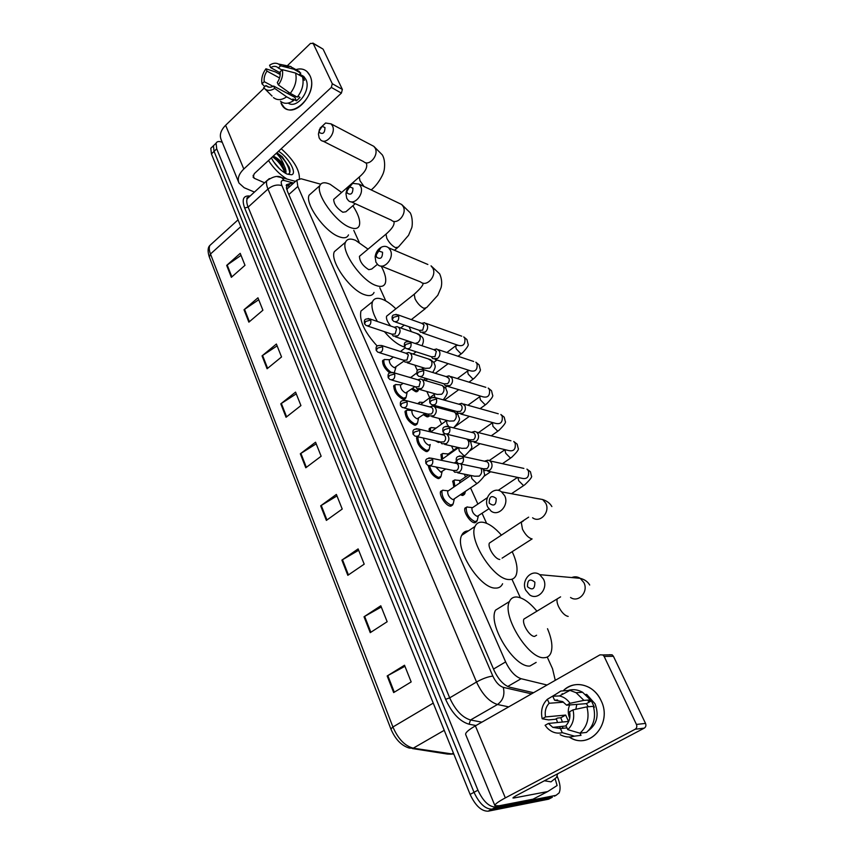 <?xml version="1.0" encoding="UTF-8"?>
<svg xmlns="http://www.w3.org/2000/svg" width="854" height="854" viewBox="0 0 854 854"><rect width="100%" height="100%" fill="white"/><g stroke="black" fill="none" stroke-linecap="round" stroke-linejoin="round"><path stroke-width="1.28" d="M452.844 504.468L450.25 506.144C445.703 505.749 438.732 494.957 440.675 491.338L442.991 490.111M440.707 476.916L438.059 478.56C432.839 476.222 429.594 471.92 428.313 465.643M428.836 449.962L426.125 451.563C419.848 448.179 416.709 443.429 416.731 437.333L417.222 436.618M417.211 423.584L414.446 425.153C408.244 421.737 405.138 417.083 405.148 411.18L407.23 410.037M405.831 397.772L403.013 399.298C396.886 395.85 393.811 391.281 393.801 385.581L395.818 384.471M389.723 372.942C384.631 368.736 382.282 364.583 382.688 360.505L384.642 359.427M464.64 493.847L462.174 495.416L460.53 494.797M453.826 487.058L452.833 480.994L455.001 479.852M441.571 459.633L440.92 454.499L443.012 453.399M440.418 442.062L438.412 442.447L435.444 440.867M429.252 431.601L429.252 428.569L431.281 427.48M429.327 415.941L426.893 416.795L423.392 414.713M417.67 403.675L419.784 402.106M476.842 521.164L474.44 522.765C470.042 522.467 463.081 511.589 465.014 508.045L467.255 506.881M418.3 390.246L415.62 391.666L411.649 389.093M287.36 188.713L286.602 189.022M555.271 680.328L552.538 668.746L547.233 657.046M320.698 184.208L301.131 178.774L296.872 180.13L297.832 186.46L505.621 661.903C510.009 671.052 515.186 676.656 521.121 678.716L547.051 685.015M520.353 597.768L511.952 579.226M486.599 523.299L482.083 513.339M477.877 504.063L470.565 487.944M465.547 476.884L464.32 474.151M453.485 450.271L451.542 445.98M441.625 424.096L439.052 418.439M429.69 397.783L426.851 391.506M417.414 370.689L414.905 365.16M385.784 300.928L379.806 287.755M359.15 242.184L353.791 230.367M557.086 776.051L557.32 776.596C560.224 783.566 560.822 789 559.103 792.918L556.071 795.32L495.982 807.062C489.257 807.137 483.236 801.511 477.93 790.196L216.724 148.842L216.083 143.194C216.98 141.326 219.04 141.027 222.253 142.308M550.67 798.116L548.61 799.184L488.146 811.193L492.053 809.133C485.318 809.208 479.307 803.603 474.013 792.309L214.066 151.371L213.447 145.724L214.973 144.262L213.447 145.724L214.066 151.371L474.013 792.309C479.307 803.603 485.318 809.208 492.053 809.133L552.335 797.252L492.053 809.133L495.982 807.062M554.385 796.195L556.071 795.32M292.73 183.866L290.744 183.332L286.421 184.742L287.328 191.061L494.103 670.411C498.458 679.57 503.636 685.154 509.635 687.171L533.536 692.711M286.197 185.628L289.944 186.385M488.146 811.193C481.4 811.289 475.39 805.696 470.116 794.401L211.429 153.901L210.81 148.254L212.347 146.781M262.05 355.872L276.386 344.023L281.542 356.951L267.088 368.757L262.05 355.872L262.584 355.467L267.612 368.33M244.02 309.756L257.951 297.8L262.904 310.226L248.866 322.15L244.02 309.756L244.543 309.351L249.379 321.712M226.684 265.391L240.22 253.35L244.991 265.306L231.349 277.326L226.684 265.391L227.196 264.996L231.85 276.888M320.666 505.835L336.38 494.423L342.219 509.048L326.367 520.406L320.666 505.835L321.253 505.451L326.943 519.99M341.888 560.117L358.114 548.898L364.199 564.163L347.824 575.318L341.888 560.117L342.486 559.733L348.421 574.913M364.028 616.769L380.799 605.785L387.161 621.733L370.241 632.654L364.028 616.769L364.647 616.396L370.86 632.259M387.172 675.973L404.518 665.234L411.169 681.919L393.662 692.583L387.172 675.973L387.812 675.599L394.302 692.188M280.795 403.835L295.569 392.114L300.939 405.575L286.047 417.264L280.795 403.835L281.35 403.451L286.592 416.837M300.32 453.784L315.553 442.212L321.147 456.239L305.785 467.768L300.32 453.784L300.896 453.399L306.351 467.351M316.204 443.834L300.896 453.399M296.263 393.854L281.35 403.451M404.935 666.28L387.812 675.599M381.29 606.991L364.647 616.396M358.659 550.254L342.486 559.733M336.978 495.918L321.253 505.451M241.02 255.367L227.196 264.996M258.719 299.733L244.543 309.351M277.123 345.859L262.584 355.467M557.673 773.777L556.509 777.439L551.001 781.858L544.414 780.769M601.024 700.493C613.065 723.722 589.036 750.815 569.223 737.013L570.621 737.813C590.424 749.78 612.66 722.954 601.024 700.493C594.032 684.556 574.518 679.538 563.683 690.299C571.539 683.627 580.197 682.762 589.666 687.705C594.565 690.619 598.355 694.889 601.024 700.493M555.303 779.339L557.107 785.541L547.692 791.573L513.916 797.988L512.912 797.956L515.538 795.992L644.258 728.131L635.162 729.241C636.785 728.131 637.212 726.54 636.433 724.448L645.517 723.402C646.286 725.462 645.87 727.042 644.258 728.131M547.595 791.615L533.035 799.173L499.12 805.781L494.936 805.706C494.477 804.468 497.946 801.863 505.333 797.892L635.162 729.241M494.861 805.535L465.718 734.621C465.067 732.924 468.291 729.999 475.379 725.868L599.956 654.858L602.849 654.943L604.152 656.438L636.433 724.448M557.523 722.537L556.317 718.737L557.523 722.537M609.254 654.74L612.126 654.826L613.428 656.299L645.517 723.402M573.013 709.877L569.607 711.756C570.6 717.285 569.372 721.897 565.946 725.58L567.782 729.658C573.045 724.534 574.795 717.947 573.013 709.877L586.901 706.866L593.381 706.322C596.135 717.114 593.829 725.815 586.463 732.412L579.93 733.191L567.782 729.658M566.981 727.875L560.448 728.59L552.805 727.352L548.417 723.455L568.529 721.427L565.668 715.076L545.525 716.933L542.205 718.769L548.652 719.911L555.346 719.271L557.502 718.075L560.79 717.766L562.455 722.046M569.714 718.193L569.693 718.15C567.782 713.613 567.793 709.204 569.714 704.945M588.289 706.749L586.42 703.632L566.64 705.19L562.572 701.561L554.566 700.216L552.773 696.234L560.843 691.035L569.981 690.384L576.087 692.701L583.922 700.376L570.034 703.301L566.64 705.19M568.903 690.203C573.568 689.071 578.137 689.765 582.62 692.295L590.413 699.896L588.203 701.123L591.416 700.878L594.363 707.272L593.669 707.325M585.705 694.483L586.687 694.409L595.035 703.781C599.198 715.15 597.021 724.075 588.513 730.554M563.459 728.259L561.751 726.402M560.448 728.59L562.263 732.657L574.443 736.148L581.019 735.347L580.037 733.17M581.019 735.347L574.39 736.169M562.455 694.334L562.135 693.64M574.443 736.148C569.618 737.642 564.857 737.162 560.16 734.696M556.221 694.014L547.361 699.287L549.143 703.258L563.555 702.191M590.413 699.896L583.922 700.376M562.263 732.657C556.723 733.981 551.727 732.444 547.265 728.035L545.087 725.292L548.417 723.455M542.205 718.769C540.518 710.848 542.237 704.347 547.361 699.287M552.773 696.234L559.413 695.935C563.672 696.843 567.216 699.298 570.034 703.301M545.525 716.933C544.585 711.478 545.791 706.92 549.143 703.258M560.63 728.569L559.455 726.647M586.901 706.866C589.655 717.755 587.328 726.53 579.93 733.191M557.651 700.002L554.566 700.216M575.863 709.258L576.781 704.39M591.416 700.878L586.42 703.632M565.668 715.076L560.79 717.766M534.85 582.172C529.886 578.254 527.441 579.77 527.494 586.73C532.448 590.669 534.903 589.153 534.85 582.172M525.722 590.21C520.769 580.549 531.519 568.54 539.739 574.667L543.518 579.193C548.535 588.822 537.828 600.864 529.672 594.886L525.722 590.21M526.235 617.655L523.918 619.065C521.559 623.42 529.768 636.806 534.583 636.411L536.6 635.216M547.51 628.715C551.887 639.144 552.986 647.3 550.798 653.171C549.496 656.096 547.307 657.612 544.212 657.697C528.743 659.523 501.672 615.563 509.422 601.568C510.863 598.344 513.307 596.818 516.766 596.989C522.926 597.683 529.629 602.39 536.856 611.122M536.163 662.394L529.95 666.013C514.279 667.999 487.495 624.274 495.512 610.172L509.422 601.568M496.195 498.458C491.52 494.925 489.193 496.484 489.214 503.145C493.89 506.7 496.217 505.141 496.195 498.458M487.741 507.041C482.969 497.775 493.825 485.702 501.522 491.851L504.671 495.726C509.507 504.992 498.672 517.086 491.029 511.076L487.741 507.041M512.208 551.663C516.83 561.74 518.132 569.607 516.083 575.276C514.748 578.329 512.336 579.749 508.867 579.524C493.58 579.652 467.992 539.354 475.016 526.48C476.489 523.15 479.147 521.741 482.98 522.264C488.691 523.321 494.861 527.633 501.49 535.191M502.6 583.752C501.202 586.826 498.747 588.278 495.235 588.086C479.777 588.395 454.435 548.311 461.704 535.319C463.017 532.405 465.238 530.932 468.376 530.9M491.456 541.724L489.406 543.059C487.271 547.072 495.032 559.349 499.793 559.455M382.549 252.25L378.728 251.044L376.251 254.972L376.571 257.193C380.468 259.712 382.464 258.068 382.549 252.25M375.899 262.157L375.13 256.776C375.749 252.496 377.746 249.336 381.108 247.308C383.873 245.909 386.35 246.059 388.538 247.756L390.374 250.201C394.601 258.186 383.926 270.43 377.82 264.708L375.899 262.157M377.351 321.456C372.6 312.831 370.999 306.244 372.515 301.708C374.02 298.313 377.222 297.48 382.133 299.21C386.435 300.854 391.015 304.056 395.872 308.817M409.098 326.783L411.244 331.608M404.625 347.066L403.643 346.777C397.526 344.61 391.111 339.561 384.407 331.651M387.844 315.201L386.563 316.215C386.008 318.713 387.385 321.979 390.716 326.036M377.233 346.073C364.487 332.174 359.054 320.506 360.932 311.069L365.096 307.707M352.948 188.136L349.67 186.93L346.905 191.243L347.226 193.121C350.941 195.395 352.841 193.73 352.948 188.136M346.735 198.309L345.977 193.773C346.532 188.873 348.763 185.403 352.659 183.364L359.011 184.08L360.612 186.247C364.658 193.879 354.132 206.134 348.4 200.562L346.735 198.309M360.559 255.399L359.449 256.317C359.619 261.399 362.726 265.85 368.779 269.672L371.725 269.031L377.415 264.345M415.418 293.274L414.201 294.246L415.055 298.857C417.499 303.49 420.446 306.639 423.904 308.315L426.637 307.6L437.803 295.26L441.091 287.574C442.201 283.154 441.731 278.585 439.671 273.867L431.035 265.829L432.85 268.188C437.034 275.885 426.658 287.478 420.627 281.948L381.151 266.042C385.207 273.579 386.574 279.354 385.25 283.336C383.894 286.506 380.788 287.211 375.92 285.471C361.605 280.827 340.821 251.215 345.507 242.216C346.991 238.864 350.321 238.223 355.499 240.305L368.042 249.144M374.031 292.452C372.611 295.644 369.462 296.402 364.573 294.715C350.151 290.243 329.505 260.78 334.362 251.674L337.96 248.621M324.968 127.524L322.139 126.371L319.182 130.94L319.481 132.551C323.015 134.601 324.851 132.925 324.968 127.524M320.036 128.185L325.598 123.008L331.074 123.873L332.462 125.794C336.348 133.085 326.004 145.351 320.613 139.928L319.161 137.932L318.435 134.035L319.471 129.36M334.64 198.566L333.69 199.398C333.882 204.095 336.924 208.376 342.806 212.24L345.87 211.781L355.253 203.679M352.873 205.739C358.499 214.482 360.634 221.143 359.278 225.702C357.943 228.819 354.72 229.342 349.606 227.26C335.515 221.912 315.553 193.943 319.866 185.617C321.328 182.329 324.776 181.902 330.188 184.315L341.621 192.46M348.485 234.893C347.087 238.042 343.82 238.608 338.675 236.59C324.499 231.413 304.675 203.583 309.127 195.16L312.222 192.406M488.787 508.856L477.194 516.403C473.65 514.535 471.878 511.77 471.878 508.109L472.294 507.596L466.957 507.03L469.871 507.34M478.315 516.008L477.194 520.609L475.08 521.687C469.166 518.613 466.22 514.012 466.241 507.884L466.957 507.03M483.129 468.707L484.656 470.522L489.502 470.458C491.936 468.408 492.609 465.857 491.52 462.804L489.993 460.925L487.965 460.167L485.104 460.979M460.605 463.968L483.396 468.761L486.908 468.718C488.659 467.234 489.15 465.387 488.371 463.178L487.26 461.811L484.987 461.309M454.883 486.321L454.05 480.823L454.734 479.991L457.552 480.247M465.334 491.52L464.971 493.313L462.804 494.349L461.704 493.996M469.721 439.725L471.237 441.593L476.062 441.497C478.453 439.436 479.115 436.917 478.059 433.928L476.628 432.145L474.707 431.398L471.76 432.231M446.898 434.227L469.978 439.789L473.468 439.725C475.198 438.23 475.678 436.405 474.909 434.238L473.874 432.946L471.792 432.434M459.676 483.033L460.028 480.482L454.734 479.991M442.628 458.886L442.116 454.317L442.778 453.517L445.489 453.741M456.623 411.414L458.139 413.325L462.921 413.197C465.27 411.137 465.932 408.639 464.896 405.703L461.758 403.291L458.726 404.134M433.533 405.18L456.869 411.479L460.338 411.393C462.035 409.899 462.516 408.095 461.768 405.97L460.786 404.743L458.886 404.22M447.507 455.449L448.019 453.944L442.778 453.517M430.64 431.932L430.427 428.377L431.067 427.598L433.683 427.779M443.824 383.745L445.329 385.698L450.09 385.538C452.396 383.467 453.047 381.001 452.033 378.13L449.076 375.813L446.098 376.603M420.488 376.806L444.069 383.82L447.507 383.702C449.183 382.208 449.652 380.425 448.916 378.343L446.258 376.646M436.074 428.11L431.067 427.598M418.791 403.974L419.592 402.213L422.122 402.351M429.028 415.706L427.502 415.749L424.417 413.966M431.313 356.705L432.829 358.691L437.536 358.499C439.81 356.428 440.45 353.983 439.468 351.175L436.682 348.955L433.779 349.66M407.764 349.083L431.558 356.78L434.964 356.641L436.362 351.346L433.896 349.702M408.799 377.148L410.795 377.447M418.716 389.381L416.218 390.62L412.642 388.346M419.09 330.263L420.595 332.291L425.271 332.067C427.502 329.986 428.142 327.573 427.171 324.819L424.545 322.695L421.716 323.335M395.349 321.99L419.325 330.349L422.709 330.178L424.086 324.936L421.791 323.356M477.044 483.524L453.026 499.665C449.407 497.775 447.613 495 447.624 491.328L448.072 490.794L442.66 490.26L445.713 490.559M453.196 470.469L454.734 472.241L459.345 472.134C461.897 469.871 462.462 467.181 461.043 464.064M454.264 499.227L453.175 503.913L450.891 505.045C444.859 501.928 441.87 497.295 441.913 491.167L442.66 490.26M430.032 465.804L453.399 470.501L456.741 470.426C458.438 468.974 458.918 467.149 458.171 464.982L457.05 463.594L454.904 463.146M456.709 462.089L455.129 462.804M445.788 468.974L440.792 472.134L435.828 466.978M440.344 441.945L441.881 443.77L446.471 443.632C449.514 440.461 449.684 437.376 446.984 434.376M442.084 471.696L441.027 476.383L438.689 477.471C434.088 475.507 431.056 471.643 429.583 465.868M416.933 436.554L440.547 441.988L443.866 441.892C445.542 440.429 446.012 438.636 445.286 436.501L444.229 435.188L442.255 434.718M444.688 433.672L442.351 434.505M430.256 444.582L428.825 445.19C425.922 443.834 424.118 441.454 423.392 438.038M428.067 414.468L429.316 415.941L433.885 415.77C436.864 412.642 437.056 409.621 434.451 406.685L432.764 406.013L429.85 406.846M430.16 444.763L429.146 449.45L426.744 450.485C420.862 447.304 417.926 442.852 417.937 437.141L418.108 436.821M404.145 407.966L427.982 414.115L431.291 413.998C432.935 412.535 433.405 410.753 432.69 408.671L431.697 407.422L429.882 406.942M425.185 413.4L417.104 418.834C413.624 416.891 411.874 414.265 411.863 410.966L412.258 410.475L406.995 410.166L409.728 410.326M415.514 386.819L417.04 388.73L421.577 388.527C424.491 385.442 424.694 382.475 422.207 379.614L420.606 378.952L417.702 379.763M418.492 418.407L417.51 423.104L415.065 424.075C409.247 420.873 406.344 416.506 406.333 410.977L406.995 410.166M391.666 380.03L415.706 386.873L418.994 386.734L420.381 381.46L417.766 379.784M414.905 386.648L405.639 393.021C402.202 391.068 400.473 388.495 400.451 385.293L401.263 384.684M403.515 360.174L405.042 362.117L409.546 361.893C412.386 358.84 412.621 355.926 410.23 353.129L408.714 352.488L405.885 353.225M407.07 392.616L406.12 397.302L403.622 398.22C397.879 394.996 394.996 390.705 394.975 385.367L395.605 384.578L398.231 384.706M379.486 352.723L403.707 360.239L406.963 360.068L408.34 354.848L405.917 353.236M404.059 361.018L394.42 367.754C391.015 365.79 389.307 363.26 389.275 360.164L390.043 359.577M391.783 334.117L393.31 336.102L397.772 335.835C400.558 332.814 400.793 329.954 398.498 327.221L397.078 326.602L394.313 327.263M391.153 372.376C386.019 368.565 383.585 364.53 383.862 360.281L384.46 359.523L386.979 359.619M395.893 367.359L394.228 372.878M367.594 326.036L391.975 334.181L395.199 333.989L396.555 328.833L394.302 327.263M309.885 75.536C319.652 94.591 288.833 123.286 280.977 102.95L284.115 107.294C295.623 118.898 318.286 91.325 309.885 75.536C306.864 69.782 302.209 67.818 295.922 69.612C300.245 68.256 303.939 68.907 307.013 71.565L309.885 75.536M254.449 192.075L244.159 187.72L238.992 183.055C237.22 178.614 238.821 173.938 243.806 169.017L331.32 87.418L332.291 83.724L342.369 89.435L341.408 93.097L254.3 173.65L253.094 177.194L254.343 178.326L264.58 182.799M238.736 182.414L221.122 139.576C219.286 134.985 220.78 130.224 225.616 125.271L264.089 88.154M322.481 48.774L313.194 43.501L332.291 83.724M313.194 43.501L310.482 43.405L287.531 65.544M278.927 73.85L280.037 72.771M323.271 49.5L342.369 89.435M282.354 69.676L280.091 71.864C280.571 75.494 279.642 79.048 277.304 82.518L278.372 84.898C281.948 79.966 283.282 74.885 282.354 69.676L295.601 73.06L302.562 76.935C304.045 83.873 302.284 90.599 297.288 97.11L290.285 93.374L278.372 84.898M273.632 86.04L274.7 88.432C270.206 91.229 266.544 90.972 263.694 87.684L265.925 85.528L266.384 85.976C268.412 87.631 270.835 87.652 273.632 86.04L294.79 97.313L296.039 96.438M265.925 85.528L269.085 87.204M296.167 69.75L300.8 73.124L299.316 74.544L302.764 76.465L304.515 80.255L303.031 79.433M300.875 74.832L303.746 76.433L305.849 79.347C311.582 90.097 297.011 109.472 288.161 103.088M274.7 88.432L286.624 96.844L293.627 100.558L292.922 99L296.391 100.836L300.032 97.399L297.95 96.278M293.627 100.558C288.609 103.953 284.222 104.177 280.486 101.242M286.624 96.844C281.585 100.281 277.198 100.526 273.451 97.569M280.208 74.544L275.394 71.917L265.925 68.779L266.982 71.128L279.557 77.96M282.642 66.345L290.872 66.537L293.84 69.227L280.603 65.822L278.34 68.01L281.991 70.028M300.8 73.124L293.84 69.227M273.045 86.371L264.228 81.674L261.997 83.831L264.804 86.617M261.997 83.831C261.11 78.685 262.424 73.668 265.925 68.779M280.208 72.857L270.611 67.594L269.554 65.246C272.81 63.057 275.799 62.652 278.521 64.029L280.603 65.822M264.228 81.674C263.758 78.077 264.676 74.565 266.982 71.128M270.611 67.594C273.451 65.929 275.906 65.95 277.977 67.647L278.34 68.01M295.601 73.06C297.085 80.03 295.313 86.809 290.285 93.374M288.438 93.929L288.406 92.029M294.79 97.313L296.391 100.836M281.233 148.745C293.488 159.73 299.541 169.658 299.423 178.529M284.916 172.978L284.147 168.964C281.809 163.722 278.617 159.751 274.561 157.061L273.034 156.325M273.088 156.282L274.774 156.869C278.329 158.705 281.489 161.716 284.265 165.889C285.887 169.188 286.357 171.697 285.663 173.405M279.525 168.782L273.259 161.289M278.511 151.265C288.246 156.976 297.406 173.223 291.673 174.75L286.891 174.024C280.486 170.619 275.298 165.238 271.337 157.894M276.333 153.282C279.866 156.624 282.503 160.83 284.265 165.889M291.673 174.75L288.033 174.269C290.189 173.437 290.573 171.088 289.196 167.213L282.226 156.72L276.909 152.749M286.944 179.052C279.931 174.696 273.771 168.537 268.476 160.541M284.425 169.765C281.542 164.107 277.763 159.634 273.109 156.357M289.154 167.106L282.226 156.72M284.916 172.85C282.332 166.199 278.201 160.851 272.522 156.805M289.762 172.657C288.577 165.196 284.233 158.609 276.728 152.909M507.703 686.499L521.121 678.716M493.527 669.056L505.621 661.903M288.823 194.552L297.832 186.46M475.977 725.526L469.081 724.224C459.772 721.491 451.947 713.186 445.617 699.33L244.65 207.97C241.575 199.217 243.39 195.256 250.083 196.068M477.93 790.196L470.116 794.401M216.724 148.842L211.429 153.901M508.696 706.877L497.498 704.497L470.522 719.986L481.869 722.164M293.637 183.055L284.297 180.525C281.244 179.97 280.464 181.678 281.948 185.66L492.843 676.101C495.758 682.25 499.238 685.997 503.273 687.353C505.013 694.718 503.081 700.429 497.498 704.497C489.321 701.892 482.339 694.398 476.521 682.015L449.684 697.857C455.321 710.144 462.26 717.52 470.522 719.986L469.081 724.224M492.843 676.101C488.189 676.603 482.745 678.567 476.521 682.015L267.985 189.044L248.13 207.116L449.684 697.857L445.617 699.33M281.948 185.66C277.347 184.208 272.693 185.339 267.985 189.044C266.491 185.457 266.128 182.671 266.875 180.706L269.341 178.582M249.517 196.591L247.18 198.736C246.379 200.733 246.699 203.53 248.13 207.116L244.65 207.97M503.273 687.353L531.54 693.854M277.283 176.639L281.596 177.589L284.297 180.525M287.958 185.862L290.744 183.332M390.865 728.942L209.337 257.054L210.479 254.012L392.915 726.989C398.124 738.945 404.903 746.001 413.251 748.179L453.89 754.221M412.365 748.563L447.517 754.071L451.392 754.178L453.41 753.047M433.245 703.109L392.915 726.989L390.886 728.996C395.349 739.393 401.497 745.755 409.333 748.083L413.251 748.179L444.229 730.319M212.368 243.176L209.838 245.472C208.91 247.564 209.123 250.414 210.479 254.012L240.796 226.62M548.61 799.184L552.335 797.252M475.379 725.868L505.333 797.892M613.428 656.299L604.152 656.438M513.574 797.166L513.916 797.988M533.035 799.173L547.446 791.669M570.547 597.49C578.489 603.17 588.801 591.769 583.89 582.62L580.197 578.318C577.475 576.621 574.657 576.375 571.753 577.56M559.498 597.522L557.246 598.857C556.637 600.682 557.086 603.287 558.612 606.671C561.622 612.467 564.814 615.713 568.177 616.417M532.586 517.78C540.048 523.523 550.51 512.058 545.759 503.241L542.674 499.537L535.906 498.266M523.246 521.047L521.26 522.317L522.477 529.202C525.349 534.689 528.477 537.924 531.871 538.895M388.538 247.756L427.865 264.484M387.065 233.249L386.008 234.124L386.798 238.255C389.125 242.675 392.018 245.792 395.487 247.628L398.338 247.094L408.543 235.309L411.671 227.933C412.354 226.758 413.058 218.176 410.219 212.785L401.679 204.49L399.106 203.263M351.101 201.79L391.367 220.161C397.035 225.573 407.273 213.948 403.259 206.583L401.679 204.49L359.011 184.08M371.33 189.972L371.479 189.673C379.272 183.343 384.001 172.327 383.649 171.857C384.257 171.174 386.061 161.011 382.293 154.873L373.828 146.344L371.725 145.233M322.812 141.038L363.644 161.619C368.992 166.893 379.08 155.257 375.216 148.201L373.828 146.344L331.074 123.873M360.153 176.234L359.256 177.024L359.972 180.728L363.996 186.46M463.348 457.723L457.947 459.399L456.463 461.651L458.278 463.487C462.238 464.395 463.925 462.473 463.348 457.723L462.227 456.314L459.345 455.983M487.826 471.184L521.773 478.261C527.046 479.468 529.266 477.012 528.445 470.906L526.939 469.102L530.441 471.771L531.412 475.87C532.48 476.639 530.217 479.66 524.612 484.944L523.438 485.52L518.73 480.738L517.866 477.45M489.993 460.925L523.876 468.419M449.802 427.993L444.443 429.615L443.012 431.932L444.763 433.715C448.66 434.611 450.346 432.7 449.802 427.993L448.745 426.669L446.087 426.274M474.151 442.287L508.536 450.506C513.734 451.702 515.933 449.268 515.154 443.205L513.745 441.486L517.172 444.165L518.186 448.329C519.221 449.119 517.022 452.15 511.567 457.424L510.35 457.979L505.675 453.207L504.96 449.652M476.628 432.145L510.938 440.781M436.565 398.967L431.259 400.547L429.882 402.907L431.58 404.657C435.412 405.533 437.077 403.632 436.565 398.967L435.583 397.708L433.138 397.27M460.808 414.041L495.587 423.37C500.711 424.534 502.899 422.122 502.163 416.111L500.839 414.489L504.202 417.158L505.248 421.374C506.283 422.164 504.138 425.217 498.811 430.512L497.562 431.035L492.918 426.263L492.47 422.527M463.551 404.017L498.256 413.763M423.637 370.625L418.385 372.152L417.062 374.564L418.706 376.272C422.474 377.126 424.118 375.248 423.637 370.625L422.719 369.43L447.998 377.18M447.784 386.424L482.926 396.822C487.976 397.964 490.143 395.562 489.449 389.605L488.2 388.058L491.509 390.737L492.577 395.082C493.516 396 491.434 399.031 486.321 404.177L485.04 404.668L480.428 399.918L479.734 396.715L480.535 396.149M450.773 376.529L485.83 387.332M411.02 342.945L405.81 344.418L404.529 346.873L406.13 348.549C409.835 349.382 411.468 347.514 411.02 342.945L410.144 341.803L408.105 341.312M435.07 359.417L470.543 370.839C475.518 371.97 477.674 369.579 477.012 363.676L475.838 362.203L479.094 364.882L480.194 369.259C481.144 370.156 479.115 373.198 474.098 378.407L472.785 378.866L468.205 374.116L467.533 371.052L468.867 370.604M438.273 349.649L473.66 361.477M398.679 315.884L393.513 317.314L392.285 319.823L393.843 321.467C397.494 322.268 399.106 320.41 398.679 315.884L396 314.304M422.666 333.007L458.427 345.411C463.327 346.521 465.462 344.141 464.832 338.291L463.722 336.892L466.935 339.572L468.067 344.087C468.931 345.08 466.946 348.112 462.131 353.182L460.797 353.609L456.239 348.87L455.588 345.934L456.954 345.518M426.05 323.367L461.726 336.177M432.7 459.665L427.352 461.32L425.954 463.498L427.833 465.366C431.633 466.188 433.256 464.288 432.7 459.665L431.569 458.246L428.889 457.936M482.478 468.568L483.524 469.817L484.474 474.055C485.392 474.909 483.247 477.845 478.026 482.841L476.703 483.481L471.899 478.678L471.12 475.507M457.733 472.838L474.685 476.222L479.243 476.126C481.667 474.034 482.264 471.493 481.037 468.483L480.898 468.238M419.741 430.427L414.436 432.028L413.09 434.248L414.905 436.084C418.652 436.896 420.253 435.006 419.741 430.427L418.673 429.082L416.208 428.708M444.646 444.4L461.897 448.35L466.433 448.222C468.825 446.13 469.412 443.61 468.216 440.675L466.914 439.169L470.725 442.105L471.696 446.386C472.614 447.261 470.522 450.207 465.43 455.214L464.074 455.822L459.292 451.019L458.641 447.603M407.08 401.86L401.828 403.408L400.526 405.693L402.287 407.486C405.97 408.276 407.571 406.397 407.08 401.86L406.077 400.579L403.803 400.174M448.809 426.68L446.973 423.968L446.546 420.36M431.868 416.592L449.396 421.086L453.912 420.937C456.26 418.844 456.847 416.346 455.673 413.475L454.456 412.055L451.969 411.382M394.708 373.956L389.509 375.461L388.26 377.778L389.958 379.539C393.587 380.318 395.167 378.45 394.708 373.956L393.769 372.739L391.676 372.301M419.389 389.392L437.173 394.431L441.667 394.249C443.973 392.146 444.55 389.68 443.407 386.862L442.265 385.528L439.97 384.844M434.825 397.302L434.312 394.356L434.899 393.79M382.624 346.692L377.468 348.144L376.262 350.514L377.916 352.232C381.482 352.99 383.051 351.143 382.624 346.692L381.738 345.528L407.454 353.727M407.209 362.79L425.228 368.352L429.679 368.138C431.943 366.024 432.519 363.59 431.409 360.836L428.217 358.893M422.431 369.248L424.011 368.095M370.807 320.026L365.693 321.435L364.53 323.847L366.142 325.545C369.654 326.281 371.212 324.445 370.807 320.026L368.213 318.467M409.813 341.589L413.859 343.041M415.108 343.457L417.948 342.582C420.179 340.468 420.755 338.067 419.656 335.355L416.699 333.487M225.616 125.271L243.806 169.017M253.094 175.348L254.343 178.326M341.408 93.097L331.32 87.418M287.819 188.296L286.303 187.891M286.677 189.332L296.872 180.13M418.15 390.769L416.784 391.783M476.692 521.613L474.909 522.797M429.284 415.909L427.929 416.891M464.48 494.306L462.793 495.469M405.682 398.306L404.209 399.405M417.062 424.107L415.503 425.249M428.676 450.464L427.032 451.638M440.547 477.397L438.807 478.614M452.684 504.938L450.848 506.187M216.083 143.194L210.81 148.254M295.495 181.379L281.596 177.589C278.19 175.305 273.28 176.351 266.875 180.706L247.18 198.736C246.294 198.235 247.019 197.573 249.357 196.74M209.283 256.926C207.554 251.418 207.735 247.607 209.838 245.472L238.052 219.841M612.126 654.826L602.849 654.943M552.805 727.352L566.106 725.932M576.087 692.701L582.62 692.295M559.413 695.935L569.981 690.384M589.698 585.022C587.787 581.702 584.616 579.471 580.197 578.318L539.739 574.667M523.918 619.065L560.587 596.861M551.865 506.561C549.987 503.262 546.923 500.914 542.674 499.537L501.522 491.851M502.099 558.142L532.106 538.917M475.016 526.48L461.704 535.319M489.406 543.059L528.647 517.15M376.251 254.972L375.13 256.776M378.728 251.044L381.108 247.308M400.665 327.968L404.305 325.107M411.318 319.62L425.409 308.572M372.515 301.708L360.932 311.069M386.563 316.215L414.201 294.246C420.851 288.278 423.744 284.563 422.901 283.09M346.905 191.243L345.977 193.773M349.67 186.93L352.659 183.364M394.484 250.275L397.281 247.97M345.507 242.216L334.362 251.674M359.449 256.317L386.008 234.124C391.911 229.011 394.58 224.965 394.004 221.965M365.544 162.644L366.355 163.552M319.182 130.94L318.435 134.035M322.139 126.371L325.598 123.008M319.866 185.617L309.127 195.16M333.69 199.398L359.256 177.024C364.957 172.145 367.401 167.811 366.59 164.021M511.482 493.708L523.694 485.552M475.518 521.719L474.066 522.691M456.42 461.566C455.748 457.221 456.687 455.94 462.227 456.314L487.26 461.811M471.878 508.109L487.399 497.658M498.17 490.399L517.524 477.375M466.241 507.884L464.789 508.867M485.798 461.267L487.965 460.167M483.802 476.425L490.612 471.76M502.44 463.679L510.703 458.022M463.38 494.391L461.95 495.373M442.97 431.836C442.351 427.47 443.183 426.295 448.745 426.669L473.874 432.946M505.013 449.663L489.289 460.509M459.623 480.973L468.344 474.963M454.05 480.823L452.62 481.805M472.497 432.412L474.707 431.398M469.978 450.72L480.012 443.685M491.242 435.818L497.978 431.099M429.84 402.821C429.274 398.402 430 397.366 435.583 397.708L460.786 404.743M492.694 422.591L478.496 432.615M447.624 454.413L457.605 447.368M459.495 404.22L461.758 403.291M454.883 426.733L469.38 416.336M480.076 408.66L485.542 404.743M439.479 441.742L438.476 442.468M480.578 396.117L467.928 405.244M456.719 413.347L457.53 412.77M430.427 428.377L429.05 429.381M446.781 376.667L449.076 375.813M422.719 369.43C417.19 369.045 416.453 370.081 417.019 374.468M435.252 406.899L436.501 405.981M444.422 400.174L458.747 389.67M469.006 382.144L473.362 378.952M428.473 415.845L427.107 416.837M404.486 346.777C403.995 342.326 404.604 341.429 410.144 341.803L435.497 350.236M468.654 370.23L457.381 378.568M445.233 387.545L446.823 386.36M423.413 402.426L419.592 402.213M418.983 402.96L417.926 403.75M434.344 349.734L436.682 348.955M425.548 380.596L427.737 378.962M435.305 373.294L448.179 363.644M458.032 356.257L461.427 353.705M417.307 390.737L415.962 391.74M392.242 319.716C391.74 315.286 392.413 314.379 397.857 314.806L423.264 323.89M456.922 344.899L446.866 352.521M433.843 362.352L436.938 360.014M410.827 377.447L409.621 377.393M422.186 323.399L424.545 322.695M451.456 505.088L449.983 506.091M425.922 463.412C425.495 460.05 425.046 458.171 431.569 458.246L457.05 463.594M447.624 491.328L470.703 475.432M455.673 463.092L456.975 462.452M441.913 491.167L440.45 492.182M454.296 463.017L456.41 461.534M463.476 456.591L464.501 455.865M439.404 477.525L437.953 478.539M413.058 434.163C412.514 429.968 413.144 428.836 418.673 429.082L444.229 435.188M440.792 460.178L458.619 447.592M442.938 434.697L444.913 433.811M434.451 406.685L454.456 412.055L458.192 414.991C458.352 418.62 463.081 417.777 453.538 427.865M427.598 450.56L426.178 451.574M400.494 405.597C399.95 401.391 400.633 400.291 406.077 400.579L431.697 407.422M446.749 420.414L430.736 431.964M430.48 406.942L432.764 406.013M417.937 437.141L416.517 438.166M422.207 379.614L442.265 385.528L445.948 388.474C446.428 392.039 449.748 391.313 443.237 399.853M434.398 406.643L435.615 405.746M416.047 424.16L414.649 425.196M388.218 377.692C387.716 373.454 388.292 372.472 393.769 372.739L419.442 380.276M435.06 393.833L420.638 404.476M411.863 410.966L412.877 410.219M418.289 379.806L420.606 378.952M406.333 410.977L404.935 412.012M410.23 353.129L430.331 359.566L433.96 362.523C434.739 365.811 436.885 365.565 432.69 372.493M423.701 380.051L425.89 378.407M404.743 398.338L403.355 399.373M423.552 367.828L421.961 369.024M400.451 385.293L403.109 383.286M410.539 377.66L416.688 373.017M400.825 384.834L395.605 384.578M406.365 353.257L408.714 352.488M394.975 385.367L393.598 386.414M381.738 345.528C376.251 345.229 375.739 346.233 376.219 350.418M398.498 327.221L418.641 334.16L422.228 337.116C423.872 338.985 423.797 341.867 421.993 345.753M413.133 354.058L416.111 351.784M408.917 341.29L395.306 336.764M364.487 323.751C364.082 319.492 364.498 318.627 369.963 318.937L395.733 327.755M389.275 360.164L393.342 357.025M400.483 351.506L405.212 347.856M389.627 359.715L384.46 359.523M394.697 327.306L397.078 326.602M383.862 360.281L382.496 361.327M322.94 49.041L312.863 43.042M266.384 85.976L268.466 87.087M299.701 74.17L303.746 76.433M292.474 67.679L299.434 71.576M265.541 89.51L272.084 96.086M278.521 64.029L290.872 66.537"/></g></svg>
